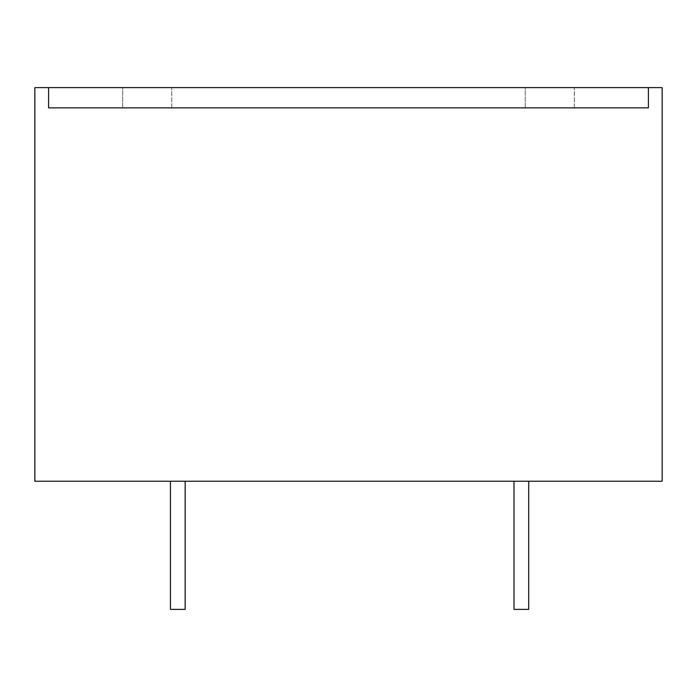 <?xml version="1.0" encoding="UTF-8"?>
<svg xmlns="http://www.w3.org/2000/svg" width="697" height="697" viewBox="0 0 697 697"><rect width="100%" height="100%" fill="white"/><g stroke="black" fill="none" stroke-linecap="round" stroke-linejoin="round"><path stroke-width="0.52" stroke-dasharray="3.48 2.61" d="M122.672 107.852L122.672 87.622L171.767 87.622L122.672 87.622L171.767 87.622L122.672 87.622L122.672 107.852L171.767 107.852L171.767 87.622L171.767 107.852L122.672 107.852M525.233 107.852L525.233 87.622L574.328 87.622L525.233 87.622L574.328 87.622L525.233 87.622L525.233 107.852L574.328 107.852L574.328 87.622L574.328 107.852L525.233 107.852M48.598 107.852L48.598 87.622L48.598 107.852L48.598 87.622L648.402 87.622L648.402 107.852L648.402 87.622L648.402 107.852L48.598 107.852M48.598 87.622L34.85 87.622L34.85 481.244L662.15 481.244L662.15 87.622L648.402 87.622M170.443 481.244L185.167 481.244L170.443 481.244L170.443 609.378L185.167 609.378L185.167 481.244M513.994 481.244L528.718 481.244L513.994 481.244L513.994 609.378L528.718 609.378L528.718 481.244"/><path stroke-width="1.05" d="M48.598 87.622L48.598 107.852L648.402 107.852L648.402 87.622L34.85 87.622L34.85 481.244L662.15 481.244L662.15 87.622L648.402 87.622M170.443 481.244L170.443 609.378L185.167 609.378L185.167 481.244M513.994 481.244L513.994 609.378L528.718 609.378L528.718 481.244"/></g></svg>
